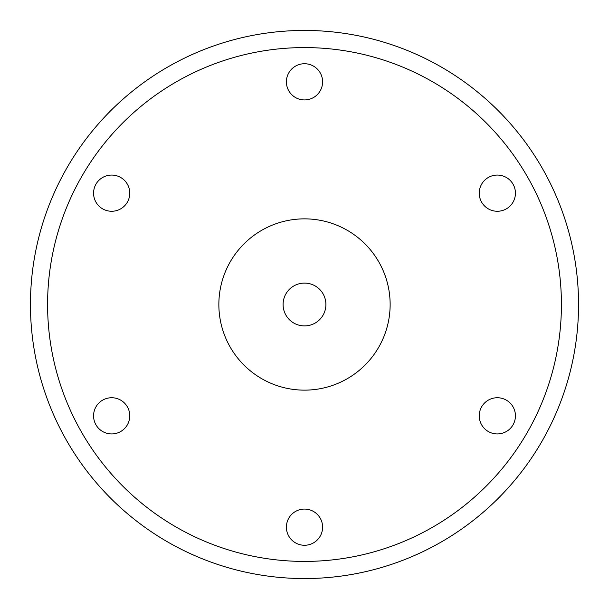 <?xml version="1.0" encoding="UTF-8"?>
<svg xmlns="http://www.w3.org/2000/svg" width="609" height="609" viewBox="0 0 609 609"><rect width="100%" height="100%" fill="white"/><g stroke="black" fill="none" stroke-linecap="round" stroke-linejoin="round"><path stroke-width="0.91" d="M578.55 304.5A274.05 274.05 0 0 0 167.475 67.165A274.05 274.05 0 0 0 167.475 541.835A274.05 274.05 0 0 0 578.55 304.5M127.334 202.218A18.095 18.095 0 0 1 95.994 202.218A18.095 18.095 0 0 1 111.668 175.072A18.095 18.095 0 0 1 127.334 202.218M127.334 406.782A18.095 18.095 0 0 1 111.668 433.928A18.095 18.095 0 0 1 95.994 406.782A18.095 18.095 0 0 1 127.334 406.782M304.5 509.071A18.095 18.095 0 0 1 320.174 536.217A18.095 18.095 0 0 1 288.826 536.217A18.095 18.095 0 0 1 304.5 509.071M481.666 406.782A18.095 18.095 0 0 1 513.006 406.782A18.095 18.095 0 0 1 497.332 433.928A18.095 18.095 0 0 1 481.666 406.782M481.666 202.218A18.095 18.095 0 0 1 497.332 175.072A18.095 18.095 0 0 1 513.006 202.218A18.095 18.095 0 0 1 481.666 202.218M325.906 304.5A21.406 21.406 0 0 0 293.797 285.956A21.406 21.406 0 0 0 293.797 323.044A21.406 21.406 0 0 0 325.906 304.5M390.141 304.5A85.641 85.641 0 0 0 261.68 230.331A85.641 85.641 0 0 0 261.68 378.669A85.641 85.641 0 0 0 390.141 304.5M304.5 99.929A18.095 18.095 0 0 1 288.826 72.783A18.095 18.095 0 0 1 320.174 72.783A18.095 18.095 0 0 1 304.5 99.929M561.422 304.5A256.922 256.922 0 0 0 176.039 82.002A256.922 256.922 0 0 0 176.039 526.998A256.922 256.922 0 0 0 561.422 304.5"/></g></svg>
